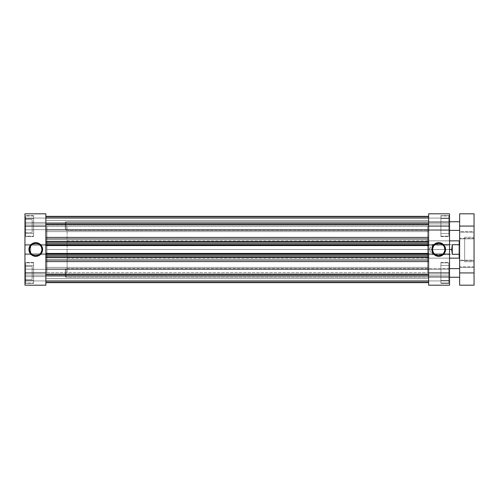 <?xml version="1.0" encoding="UTF-8"?>
<svg xmlns="http://www.w3.org/2000/svg" width="499" height="499" viewBox="0 0 499 499"><rect width="100%" height="100%" fill="white"/><g stroke="black" fill="none" stroke-linecap="round" stroke-linejoin="round"><path stroke-width="0.37" stroke-dasharray="2.5 1.87" d="M33.601 262.836L25.674 262.836L25.674 283.02L33.601 283.02L33.601 262.474L33.601 283.382L24.95 283.382L24.95 262.474L33.601 262.474L33.601 283.02L25.674 283.02L25.674 262.836L33.601 262.836M33.601 215.98L25.674 215.98L25.674 236.164L33.601 236.164L33.601 215.618L33.601 236.526L24.95 236.526L24.95 215.618L33.601 215.618L33.601 236.164L25.674 236.164L25.674 215.98L33.601 215.98M45.858 269.323L45.858 276.533L32.161 276.533L32.161 269.323L45.858 269.323L45.858 276.533L33.601 276.533L33.601 269.323L45.858 269.323L33.601 269.323L33.601 276.533L45.858 276.533L45.858 269.323L32.161 269.323L32.161 266.441L32.161 279.415L24.95 279.415L24.95 266.441L32.161 266.441L24.95 266.441L24.95 272.928L24.95 253.779L45.858 253.779L45.858 272.928L24.95 272.928L24.95 213.815L45.858 213.815L24.95 213.815L24.95 223.908L24.95 213.815L45.858 213.815L45.858 285.185L45.858 275.092L45.858 285.185L24.95 285.185L45.858 285.185L24.95 285.185L24.95 266.441L24.95 279.415L32.161 279.415L32.161 266.441L32.161 277.519L32.161 269.323L32.161 276.533L45.858 276.533L45.858 269.323M45.858 222.467L45.858 229.677L32.161 229.677L32.161 222.467L45.858 222.467L45.858 229.677L33.601 229.677L33.601 222.467L45.858 222.467L33.601 222.467L33.601 229.677L45.858 229.677L45.858 222.467L32.161 222.467L32.161 219.585L32.161 232.559L24.95 232.559L24.95 219.585L32.161 219.585L24.95 219.585L24.95 232.559L24.95 219.585L24.95 232.559L32.161 232.559L32.161 219.585L32.161 230.657L32.161 222.467L32.161 229.677L45.858 229.677L45.858 222.467M30.72 245.177L30.72 253.823L24.95 253.823L24.95 245.177L30.72 245.177L24.95 245.177L24.95 253.823L24.95 245.177L24.95 253.823L30.72 253.823L30.72 245.177M35.766 243.375A6.125 6.125 0 0 0 29.634 249.5A6.125 6.125 0 0 0 35.766 255.625A6.125 6.125 0 0 0 41.891 249.5A6.125 6.125 0 0 0 35.766 243.375L36.957 243.493M45.858 272.566L46.937 272.566L46.937 226.434L45.858 226.434L45.858 272.566L45.858 226.434L46.937 226.434L46.937 272.566L46.937 226.434L46.937 272.566L45.858 272.566L45.858 226.434L45.858 272.566L45.858 226.434L428.635 226.434L427.556 226.434L427.556 272.566L428.635 272.566L428.635 221.749L449.543 221.749L449.543 230.395L428.635 230.395L428.635 230.07L428.635 269.329L440.891 269.323L440.891 276.533L428.635 276.533L428.635 269.323L428.635 276.533L440.891 276.533L440.891 269.323L428.635 269.323L428.635 272.928L428.635 226.072L449.543 226.072L449.543 245.221L428.635 245.221L428.635 213.815L428.635 223.908L428.635 213.815L449.543 213.815L428.635 213.815L449.543 213.815L449.543 285.185L428.635 285.185L449.543 285.185L449.543 275.092L449.543 285.185L428.635 285.185L428.635 268.605L449.543 268.605L449.543 277.251L428.635 277.251L428.635 226.434L428.635 272.566L427.556 272.566L427.556 226.434L427.556 272.566L427.556 226.434L428.635 226.434L428.635 272.566L45.858 272.566L45.858 267.377L428.635 267.377L428.635 278.479L45.858 278.479L45.858 267.377L428.635 267.377L428.635 278.479L45.858 278.479L45.858 226.072L45.858 245.221L24.95 245.221L24.95 224.032L24.95 226.072L45.858 226.072L24.95 226.072L24.95 213.815L45.858 213.815L45.858 226.072L45.858 224.987L428.635 225.099L428.635 224.675L45.858 224.675L45.858 225.099L428.635 225.099L45.858 225.099L45.858 216.341L45.858 224.98L45.858 220.521L428.635 220.521L428.635 231.623L45.858 231.623L45.858 220.521L428.635 220.521L428.635 231.623L45.858 231.623L45.858 220.521L45.858 272.566L428.635 272.566L428.635 226.434L428.635 276.533L428.635 253.779L449.543 253.779L449.543 283.382L440.891 283.382L440.891 262.474L449.543 262.474L449.543 274.968L449.543 272.928L428.635 272.928L449.543 272.928L449.543 285.185L428.635 285.185L428.635 272.928L428.635 282.659L45.858 282.659L45.858 269.154L428.635 269.154L428.635 282.659L428.635 222.467L440.891 222.467L440.891 229.677L428.635 229.677L440.891 229.677L440.891 222.467L428.635 222.467L428.635 230.07L428.635 216.341L428.635 282.659L428.635 261.582L428.635 269.154L45.858 269.154L45.858 216.341L45.858 282.659L45.858 281.898L428.635 281.898L428.635 226.434L45.858 226.434L45.858 272.566M33.601 283.382L33.601 262.474L24.95 262.474L24.95 283.382L24.95 262.474L24.95 283.382L33.601 283.382M33.601 236.526L33.601 215.618L24.95 215.618L24.95 236.526L33.601 236.526M24.95 280.931L24.95 275.092L24.95 285.185L24.95 280.931L45.858 280.931L24.95 280.931L24.95 275.092L45.858 275.092L45.858 280.931L24.95 280.931L45.858 280.931L45.858 275.092L24.95 275.092L45.858 275.092L24.95 275.092L24.95 280.931L45.858 280.931L24.95 280.931L24.95 285.185L45.858 285.185L45.858 280.931L24.95 280.931L45.858 280.931L45.858 285.185L24.95 285.185L24.95 272.928L45.858 272.928L45.858 285.185L24.95 285.185L24.95 280.931M33.601 222.323L33.601 233.563L33.601 218.581L33.601 222.323L25.674 222.323L25.674 229.814L33.601 229.814L33.601 222.323L33.601 229.814L25.674 229.814L25.674 233.563L33.601 233.563L33.601 229.814L33.601 233.563L25.674 233.563L25.674 229.814L33.601 229.814L25.674 229.814L25.674 222.323L33.601 222.323L25.674 222.323L25.674 218.581L33.601 218.581L33.601 222.323L33.601 218.581L25.674 218.581L25.674 222.323L33.601 222.323M33.601 229.677L33.601 222.467L33.601 229.677M33.601 269.186L33.601 280.419L33.601 265.437L33.601 269.186L25.674 269.186L25.674 276.677L33.601 276.677L33.601 269.186L33.601 276.677L25.674 276.677L25.674 280.419L33.601 280.419L33.601 276.677L33.601 280.419L25.674 280.419L25.674 276.677L33.601 276.677L25.674 276.677L25.674 269.186L33.601 269.186L25.674 269.186L25.674 265.437L33.601 265.437L33.601 269.186L33.601 265.437L25.674 265.437L25.674 269.186L33.601 269.186M33.601 276.533L33.601 269.323L33.601 276.533M38.105 255.164L39.165 254.596M40.095 253.835L40.856 252.906M41.773 250.698L41.891 249.5M41.423 247.155L40.856 246.094M40.095 245.165L39.165 244.404M33.421 243.836L32.36 244.404M31.431 245.165L30.67 246.094M29.753 248.302L29.634 249.5M30.102 251.845L30.67 252.906M31.431 253.835L32.36 254.596M34.568 255.507L35.766 255.625M45.858 218.069L24.95 218.069L45.858 218.069L24.95 218.069L24.95 223.908L45.858 223.908L45.858 218.069L45.858 223.908L24.95 223.908L45.858 223.908L24.95 223.908L24.95 218.069L45.858 218.069L24.95 218.069L45.858 218.069L24.95 218.069L24.95 213.815L45.858 213.815L45.858 218.069L45.858 213.815L24.95 213.815L24.95 218.069L45.858 218.069M45.858 244.379L45.858 245.221L24.95 245.221L24.95 244.379L45.858 244.379L24.95 244.379L45.858 244.379L24.95 244.379L24.95 254.621L45.858 254.621L45.858 244.379M45.858 254.621L24.95 254.621L45.858 254.621L24.95 254.621L24.95 253.779L45.858 253.779L45.858 254.621M45.858 253.779L24.95 253.779L45.858 253.779M45.858 245.221L24.95 245.221L45.858 245.221M30.72 253.823L30.72 245.258L30.72 253.823M32.161 279.415L32.161 277.519L32.161 279.415M32.161 232.559L32.161 230.657L32.161 232.559M25.674 236.164L25.674 215.98L25.674 236.164M25.674 229.814L25.674 218.581L25.674 229.814M25.674 283.02L25.674 262.836L25.674 283.02M25.674 276.677L25.674 265.437L25.674 276.677M440.891 236.164L448.819 236.164L448.819 215.98L440.891 215.98L440.891 236.526L440.891 215.618L449.543 215.618L449.543 236.526L440.891 236.526L440.891 215.98L448.819 215.98L448.819 236.164L440.891 236.164M440.891 283.02L448.819 283.02L448.819 262.836L440.891 262.836L440.891 283.382L440.891 262.836L448.819 262.836L448.819 283.02L440.891 283.02M438.727 255.625A6.125 6.125 0 0 0 444.852 249.5A6.125 6.125 0 0 0 438.727 243.375A6.125 6.125 0 0 0 432.602 249.5A6.125 6.125 0 0 0 438.727 255.625L437.529 255.507M427.556 258.151L427.556 240.849L449.543 240.849L449.543 258.151L427.556 258.151L449.543 258.151L449.543 240.849L449.543 258.151L449.543 240.849L427.556 240.849L427.556 258.151M440.891 215.618L440.891 236.526L449.543 236.526L449.543 215.618L449.543 236.526L449.543 215.618L440.891 215.618M440.891 262.474L440.891 283.382L449.543 283.382L449.543 262.474L440.891 262.474M428.635 221.749L428.635 230.395L449.543 230.395L449.543 221.749L428.635 221.749M428.635 269.323L428.635 272.223L428.635 269.323M449.543 218.069L449.543 223.908L449.543 213.815L449.543 218.069L428.635 218.069L449.543 218.069L449.543 223.908L428.635 223.908L428.635 218.069L449.543 218.069L428.635 218.069L428.635 223.908L449.543 223.908L428.635 223.908L449.543 223.908L449.543 218.069L428.635 218.069L449.543 218.069L449.543 213.815L428.635 213.815L428.635 218.069L449.543 218.069L428.635 218.069L428.635 213.815L449.543 213.815L449.543 226.072L428.635 226.072L428.635 213.815L449.543 213.815L449.543 218.069M449.543 277.251L449.543 268.605L428.635 268.605L428.635 277.251L449.543 277.251L66.036 277.251L66.036 268.605L65.319 269.323L65.319 276.533L66.036 277.251L449.543 277.251M427.556 240.849L427.556 257.983L427.556 240.849M440.891 269.186L440.891 280.419L440.891 269.186L448.819 269.186L448.819 265.437L440.891 265.437L440.891 269.186L440.891 265.437L448.819 265.437L448.819 269.186L440.891 269.186L448.819 269.186L448.819 276.677L440.891 276.677L440.891 269.186L440.891 276.677L448.819 276.677L448.819 280.419L440.891 280.419L440.891 276.677L440.891 280.419L448.819 280.419L448.819 276.677L440.891 276.677L448.819 276.677L448.819 269.186L440.891 269.186M440.891 269.323L440.891 276.533L440.891 269.323M440.891 222.323L440.891 233.563L440.891 222.323L448.819 222.323L448.819 218.581L440.891 218.581L440.891 222.323L440.891 218.581L448.819 218.581L448.819 222.323L440.891 222.323L448.819 222.323L448.819 229.814L440.891 229.814L440.891 222.323L440.891 229.814L448.819 229.814L448.819 233.563L440.891 233.563L440.891 229.814L440.891 233.563L448.819 233.563L448.819 229.814L440.891 229.814L448.819 229.814L448.819 222.323L440.891 222.323M440.891 222.467L440.891 229.677L440.891 222.467M436.382 243.836L435.321 244.404M434.392 245.165L433.631 246.094M432.72 248.302L432.602 249.5M433.07 251.845L433.631 252.906M434.392 253.835L435.321 254.596M441.072 255.164L442.133 254.596M443.062 253.835L443.823 252.906M444.74 250.698L444.852 249.5M444.391 247.155L443.823 246.094M443.062 245.165L442.133 244.404M439.925 243.493L438.727 243.375M428.635 280.931L449.543 280.931L428.635 280.931L449.543 280.931L449.543 275.092L428.635 275.092L428.635 280.931L428.635 275.092L449.543 275.092L428.635 275.092L449.543 275.092L449.543 280.931L428.635 280.931L449.543 280.931L428.635 280.931L449.543 280.931L449.543 285.185L428.635 285.185L428.635 280.931L428.635 285.185L449.543 285.185L449.543 280.931L428.635 280.931M428.635 254.621L428.635 253.779L449.543 253.779L449.543 254.621L428.635 254.621L449.543 254.621L428.635 254.621L449.543 254.621L449.543 244.379L428.635 244.379L428.635 254.621M428.635 244.379L449.543 244.379L428.635 244.379L449.543 244.379L449.543 245.221L428.635 245.221L428.635 244.379M428.635 245.221L449.543 245.221L428.635 245.221M428.635 253.779L449.543 253.779L428.635 253.779M448.819 262.836L448.819 283.02L448.819 262.836M448.819 265.437L448.819 280.419L448.819 265.437M448.819 215.98L448.819 236.164L448.819 215.98M448.819 218.581L448.819 233.563L448.819 218.581M458.912 244.597L458.912 254.403L459.635 255.12L459.635 243.88L458.912 244.597L432.24 244.597L429.296 249.5L432.24 254.403L432.24 244.597L432.24 254.403L458.912 254.403L458.912 244.597L458.912 254.403L432.24 254.403L432.24 244.597L458.912 244.597L459.635 243.88L459.635 257.715L459.635 241.285L459.635 255.12L458.912 254.403L458.912 244.597M67.122 249.5L46.937 249.5L67.122 249.5L67.122 272.566L67.122 249.5L451.701 249.5L452.281 254.284L459.199 254.284L459.199 258.151L459.199 254.284L459.635 253.448L459.635 257.715L459.635 245.552L459.199 244.716L452.281 244.716L451.701 249.5L67.122 249.5L67.122 258.151L67.122 249.5L449.543 249.5L67.122 249.5L67.122 226.434L67.122 272.566L67.122 226.434L67.122 249.5L46.937 249.5L46.937 272.566L46.937 249.5L67.122 249.5M459.199 240.849L459.199 244.716L459.199 240.849M459.635 245.552L459.635 241.285L459.635 245.552L459.199 244.716L452.281 244.716L452.281 254.284L459.199 254.284L459.635 253.448L459.635 245.552M46.937 249.5L46.937 226.434L46.937 249.5M429.296 249.5L432.24 244.597L432.24 254.403L429.296 249.5M452.281 244.716L451.701 249.5L452.281 254.284L452.281 244.716M428.635 267.377L428.635 278.479L428.635 267.377L45.858 267.377L45.858 282.659L45.858 267.483L45.858 278.479L428.635 278.479L428.635 267.377L45.858 267.377L45.858 278.479L428.635 278.479L428.635 267.377M428.635 220.521L428.635 231.623L428.635 220.521L45.858 220.521L45.858 231.623L45.858 220.627L45.858 231.623L428.635 231.623L428.635 220.521L45.858 220.521L45.858 231.623L428.635 231.623L428.635 220.521M45.858 280.569L45.858 275.454L45.858 280.569L45.858 276.172L428.635 276.172L428.635 280.569L45.858 280.569L428.635 280.569L45.858 280.569L428.635 280.569L428.635 281.941L45.858 281.941L45.858 280.569L428.635 280.569L428.635 276.172L45.858 276.172L45.858 280.569L428.635 280.569L45.858 280.569L45.858 281.941L428.635 281.941L428.635 280.569L45.858 280.569M428.635 274.88L45.858 274.88L45.858 274.02L428.635 274.02L428.635 274.88L428.635 274.02L45.858 274.02L45.858 274.88L428.635 274.88L428.635 281.218L45.858 281.218L45.858 276.253L428.635 276.253L428.635 281.218L45.858 281.218L45.858 276.253L428.635 276.253L45.858 276.253L45.858 274.88L428.635 274.88L45.858 274.88L45.858 276.253L428.635 276.253L428.635 274.88M428.635 241.291L45.858 241.291L45.858 239.002L428.635 239.002L428.635 216.341L428.635 217.102L45.858 217.102L45.858 216.341L45.858 237.418L45.858 216.341L45.858 217.102L428.635 217.102L428.635 239.002L45.858 239.002L45.858 242.289L428.635 242.289L45.858 242.289L45.858 243.73L428.635 243.73L428.635 244.853L45.858 244.853L45.858 242.289L428.635 242.289L428.635 243.73L428.635 242.289L45.858 242.289L428.635 242.289L428.635 241.291L428.635 242.289L45.858 242.289L45.858 241.291L428.635 241.291M428.635 259.998L45.858 259.998L45.858 257.709L428.635 257.709L428.635 253.43L428.635 254.259L45.858 254.259L428.635 254.259L45.858 254.259L45.858 253.43L428.635 253.43L45.858 253.43L45.858 256.711L428.635 256.711L45.858 256.711L428.635 256.711L45.858 256.711L45.858 255.27L428.635 255.27L428.635 254.147L45.858 254.147L45.858 255.27L428.635 255.27L428.635 256.711L45.858 256.711L45.858 261.582L428.635 261.582L45.858 261.582L45.858 259.998L428.635 259.998L428.635 261.582L428.635 259.998M45.858 224.98L428.635 224.98L428.635 224.12L45.858 224.12L45.858 224.98L45.858 224.12L428.635 224.12L428.635 224.98L45.858 224.98L428.635 225.099L45.858 225.099L45.858 217.102L428.635 217.102L428.635 224.675L45.858 224.675L428.635 224.675L428.635 217.102L45.858 217.102L45.858 224.675L428.635 224.675L428.635 225.099L45.858 224.98M45.858 281.898L428.635 281.898L428.635 274.325L45.858 274.325L45.858 281.898L45.858 274.325L428.635 274.325L428.635 281.898L45.858 281.898L45.858 282.659L428.635 282.659L428.635 281.898L45.858 281.898M428.635 229.846L45.858 229.846L428.635 229.846M45.858 237.418L428.635 237.418L45.858 237.418L45.858 239.002L45.858 237.418M45.858 244.741L428.635 244.741L45.858 244.741L428.635 244.741L428.635 245.57L45.858 245.57L45.858 244.741L428.635 244.741L428.635 253.536L45.858 253.536L45.858 245.464L428.635 245.464L45.858 245.464L45.858 244.741L428.635 244.741L45.858 244.741L45.858 245.57L428.635 245.57L428.635 244.741L45.858 244.741L45.858 253.536L428.635 253.536L428.635 254.259L45.858 254.259L45.858 253.536L428.635 253.536L428.635 245.464L45.858 245.464L428.635 245.464L428.635 244.741L45.858 244.741M45.858 244.853L45.858 245.57L428.635 245.57L45.858 245.57L428.635 245.57L45.858 245.57L45.858 243.73L428.635 243.73L428.635 244.853L45.858 244.853M428.635 217.782L45.858 217.782L45.858 222.747L428.635 222.747L428.635 217.782L45.858 217.782L45.858 222.747L428.635 222.747L428.635 216.341L45.858 216.341L428.635 216.341L45.858 216.341L428.635 216.341L45.858 216.341L45.858 217.782L428.635 217.782L45.858 217.782L45.858 216.341L428.635 216.341L428.635 217.782M45.858 218.431L45.858 222.828L428.635 222.828L428.635 218.431L45.858 218.431L428.635 218.431L45.858 218.431L428.635 218.431L428.635 217.059L45.858 217.059L45.858 218.431L428.635 218.431L428.635 222.828L45.858 222.828L45.858 218.431L428.635 218.431L45.858 218.431L45.858 217.059L428.635 217.059L428.635 218.431L45.858 218.431M45.858 254.259L428.635 254.259L45.858 254.259L428.635 254.259L428.635 253.43L45.858 253.43L45.858 254.259L428.635 254.259L428.635 253.536L45.858 253.536L45.858 254.259M428.635 253.43L45.858 253.43L428.635 253.43L428.635 254.147L45.858 254.147L45.858 253.43L428.635 253.43M45.858 282.659L428.635 282.659L45.858 282.659L428.635 282.659L45.858 282.659L45.858 281.218L428.635 281.218L428.635 282.659L45.858 282.659L428.635 282.659L428.635 281.218L45.858 281.218L45.858 282.659L45.858 281.941L428.635 281.941L428.635 282.659L45.858 282.659L428.635 282.659L428.635 281.941L45.858 281.941L45.858 282.659M428.635 223.546L45.858 223.546L428.635 223.546L45.858 223.546L45.858 222.828L428.635 222.828L428.635 223.546L428.635 222.828L45.858 222.828L45.858 223.546L428.635 223.546M428.635 275.454L45.858 275.454L428.635 275.454L45.858 275.454L45.858 276.172L428.635 276.172L428.635 275.454L428.635 276.172L45.858 276.172L45.858 275.454L428.635 275.454M428.635 216.341L45.858 216.341L45.858 217.059L428.635 217.059L428.635 216.341L428.635 217.059L45.858 217.059L45.858 216.341L428.635 216.341L45.858 216.341M45.858 257.709L428.635 257.709L428.635 256.711L45.858 256.711L45.858 257.709M45.858 222.747L45.858 224.12L428.635 224.12L428.635 222.747L45.858 222.747L428.635 222.747L428.635 224.12L45.858 224.12L45.858 222.747M428.635 274.325L428.635 273.901L45.858 273.901L45.858 274.325L428.635 274.325L45.858 274.325L45.858 273.901L428.635 273.901L428.635 274.325M66.036 221.749L65.319 222.467L65.319 229.677L66.036 230.395L66.036 221.749L66.036 230.395L449.543 230.395L66.036 230.395L66.036 221.749L449.543 221.749L66.036 221.749L66.036 230.395L65.319 229.677L65.319 222.467L65.319 229.609L65.319 222.467L66.036 221.749M449.543 268.605L66.036 268.605L66.036 277.251L66.036 268.605L449.543 268.605M459.635 277.251L459.635 213.815L474.05 213.815L474.05 285.185L459.635 285.185L459.635 268.687L459.635 277.251M459.635 230.395L459.635 221.749L459.635 230.395M459.635 266.803L459.635 260.746L474.05 260.746L474.05 266.803L459.635 266.803L459.635 260.746L459.635 266.803L474.05 266.803L474.05 260.746L474.05 266.803L474.05 260.746L459.635 260.746L459.635 266.803M459.635 238.254L459.635 232.197L474.05 232.197L474.05 238.254L459.635 238.254L459.635 232.197L459.635 238.254L474.05 238.254L474.05 232.197L474.05 238.254L474.05 232.197L459.635 232.197L459.635 238.254M459.635 238.834L459.635 231.623L474.05 231.623L474.05 238.834L459.635 238.834L459.635 231.623L459.635 238.834L474.05 238.834L474.05 237.231L474.05 261.757L464.681 261.757L464.681 237.243L474.05 237.243L464.681 237.243L464.681 261.757L474.05 261.757L474.05 231.623L474.05 238.834L474.05 231.623L459.635 231.623L459.635 238.834M459.635 267.377L459.635 260.166L474.05 260.166L474.05 267.377L459.635 267.377L459.635 260.166L459.635 267.377L474.05 267.377L474.05 260.166L474.05 267.377L474.05 260.166L459.635 260.166L459.635 267.377M474.05 261.757L474.05 237.243L474.05 261.757M464.681 237.243L464.681 261.757L464.681 237.243M474.05 213.815L459.635 213.815L459.635 226.072L474.05 226.072L474.05 272.928L459.635 272.928L459.635 226.072L474.05 226.072L474.05 213.815M474.05 285.185L459.635 285.185L459.635 272.928L474.05 272.928L474.05 285.185M65.319 269.323L65.319 276.533L65.319 269.323L66.036 268.605L66.036 277.251L65.319 276.533L65.319 269.323M67.122 272.566L46.937 272.566M449.543 258.151L67.122 258.151M449.543 240.849L67.122 240.849M67.122 226.434L46.937 226.434M428.635 273.901L45.858 273.901L428.635 273.901"/><path stroke-width="0.75" d="M35.766 243.375L35.766 242.651A6.849 6.849 0 0 1 42.608 249.5A6.849 6.849 0 0 1 35.766 256.349L39.571 255.195L42.091 252.12L42.477 248.165L40.606 244.66L37.101 242.782L33.14 243.175L30.071 245.695L28.917 249.5L29.435 252.12L30.919 254.34L34.425 256.218L35.766 256.349L35.766 255.625A6.125 6.125 0 0 0 41.891 249.5A6.125 6.125 0 0 0 35.766 243.375A6.125 6.125 0 0 0 29.634 249.5A6.125 6.125 0 0 0 35.766 255.625L35.766 256.349A6.849 6.849 0 0 1 28.917 249.5A6.849 6.849 0 0 1 35.766 242.651L35.766 243.375A6.125 6.125 0 0 1 41.891 249.5A6.125 6.125 0 0 1 35.766 255.625A6.125 6.125 0 0 1 29.634 249.5A6.125 6.125 0 0 1 35.766 243.375L33.421 243.836M45.858 285.185L24.95 285.185L45.858 285.185L45.858 213.815L24.95 213.815L24.95 285.185L24.95 226.072L45.858 226.072L45.858 272.928L24.95 272.928L45.858 272.928L45.858 285.185M24.95 226.072L45.858 226.072L45.858 213.815L24.95 213.815L24.95 226.072M35.766 255.625L38.105 255.164M39.165 254.596L40.095 253.835M40.856 252.906L41.773 250.698M41.891 249.5L41.423 247.155M40.856 246.094L40.095 245.165M39.165 244.404L36.957 243.493M32.36 244.404L31.431 245.165M30.67 246.094L29.753 248.302M29.634 249.5L30.102 251.845M30.67 252.906L31.431 253.835M32.36 254.596L34.568 255.507M438.727 255.625L438.727 256.349A6.849 6.849 0 0 1 431.878 249.5A6.849 6.849 0 0 1 438.727 242.651L436.107 243.175L433.887 244.66L432.402 246.88L431.878 249.5L433.032 253.305L436.107 255.825L440.062 256.218L443.567 254.34L445.445 250.835L445.052 246.88L442.532 243.805L440.062 242.782L438.727 242.651L438.727 243.375A6.125 6.125 0 0 0 432.602 249.5A6.125 6.125 0 0 0 438.727 255.625A6.125 6.125 0 0 0 444.852 249.5A6.125 6.125 0 0 0 438.727 243.375L438.727 242.651A6.849 6.849 0 0 1 445.576 249.5A6.849 6.849 0 0 1 438.727 256.349L438.727 255.625A6.125 6.125 0 0 1 432.602 249.5A6.125 6.125 0 0 1 438.727 243.375A6.125 6.125 0 0 1 444.852 249.5A6.125 6.125 0 0 1 438.727 255.625L441.072 255.164M428.635 213.815L449.543 213.815L428.635 213.815L428.635 285.185L449.543 285.185L449.543 213.815L449.543 272.928L428.635 272.928L428.635 226.072L449.543 226.072L428.635 226.072L428.635 213.815M449.543 272.928L428.635 272.928L428.635 285.185L449.543 285.185L449.543 272.928M438.727 243.375L436.382 243.836M435.321 244.404L434.392 245.165M433.631 246.094L432.72 248.302M432.602 249.5L433.07 251.845M433.631 252.906L434.392 253.835M435.321 254.596L437.529 255.507M442.133 254.596L443.062 253.835M443.823 252.906L444.74 250.698M444.852 249.5L444.391 247.155M443.823 246.094L443.062 245.165M442.133 244.404L439.925 243.493M451.701 249.5L449.543 249.5L451.701 249.5L452.281 244.716L459.199 244.716L459.199 240.849L459.199 244.716L459.635 245.552L459.199 244.716L452.281 244.716L452.281 254.284L451.701 249.5L452.281 254.284L459.199 254.284L452.281 254.284L452.281 244.716L451.701 249.5M459.635 257.715L459.199 258.151L459.199 254.284L459.199 258.151L449.543 258.151M459.635 253.448L459.199 254.284L459.635 253.448M428.635 282.659L45.858 282.659L428.635 282.659M45.858 259.998L428.635 259.998L45.858 259.998M428.635 257.709L45.858 257.709L428.635 257.709M428.635 239.002L45.858 239.002L428.635 239.002M45.858 241.291L428.635 241.291L45.858 241.291M45.858 229.846L428.635 229.846L45.858 229.846M428.635 237.418L45.858 237.418L428.635 237.418M428.635 269.154L45.858 269.154L428.635 269.154M45.858 261.582L428.635 261.582L45.858 261.582M428.635 242.289L45.858 242.289L428.635 242.289M428.635 245.57L45.858 245.57L428.635 245.57M45.858 243.73L428.635 243.73L45.858 243.73M428.635 244.853L45.858 244.853L428.635 244.853M428.635 256.711L45.858 256.711L428.635 256.711M45.858 253.43L428.635 253.43L45.858 253.43M428.635 254.147L45.858 254.147L428.635 254.147M45.858 255.27L428.635 255.27L45.858 255.27M459.635 268.605L449.543 268.605L459.635 268.605M449.543 277.251L459.635 277.251L449.543 277.251M459.635 221.749L449.543 221.749L459.635 221.749M449.543 230.395L459.635 230.395L449.543 230.395M459.635 213.815L459.635 285.185L474.05 285.185L474.05 213.815L459.635 213.815L474.05 213.815L474.05 272.928L459.635 272.928L459.635 226.072L474.05 226.072L459.635 226.072L459.635 213.815M474.05 272.928L459.635 272.928L459.635 285.185L474.05 285.185L474.05 272.928M459.635 241.285L459.199 240.849L449.543 240.849M428.635 216.341L45.858 216.341"/></g></svg>
